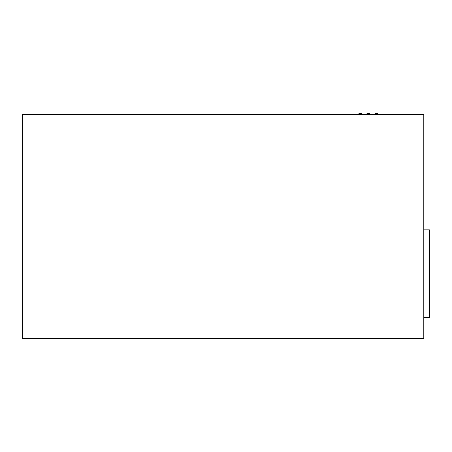 <?xml version="1.0" encoding="UTF-8"?>
<svg xmlns="http://www.w3.org/2000/svg" width="452" height="452" viewBox="0 0 452 452"><rect width="100%" height="100%" fill="white"/><g stroke="black" fill="none" stroke-linecap="round" stroke-linejoin="round"><path stroke-width="0.68" d="M358.911 114.283L358.911 113.582L361.713 113.582L361.713 114.283M366.939 114.283L366.939 113.582L369.736 113.582L369.736 114.283M374.962 114.283L374.962 113.582L377.765 113.582L377.765 114.283M423.795 114.283L423.795 338.418L22.6 338.418L22.6 114.283L423.795 114.283M423.795 317.406L429.4 317.406L429.4 229.853L423.795 229.853"/></g></svg>
